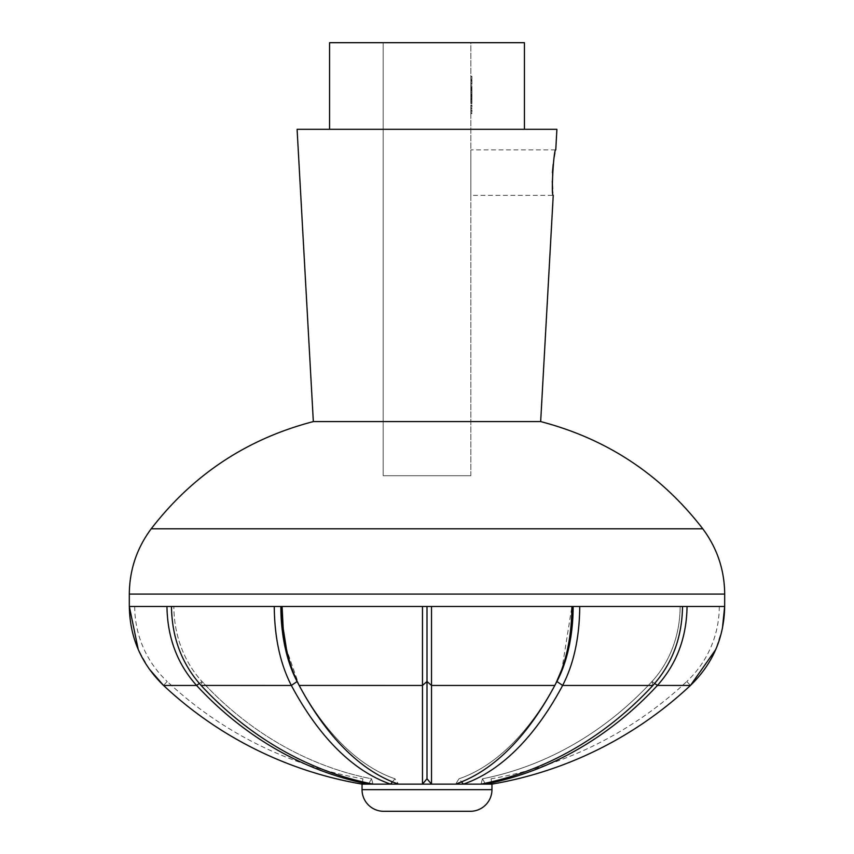 <?xml version="1.0" encoding="UTF-8"?>
<svg xmlns="http://www.w3.org/2000/svg" width="854" height="854" viewBox="0 0 854 854"><rect width="100%" height="100%" fill="white"/><g stroke="black" fill="none" stroke-linecap="round" stroke-linejoin="round"><path stroke-width="0.64" stroke-dasharray="4.27 3.2" d="M552.591 188.777L553.232 195.342L470.842 195.342L470.842 149.866L470.842 195.342M553.2 164.267L555.762 149.866L470.842 149.866M552.453 172.583L552.271 181.315M724.694 606.479L682.527 606.479C682.111 637.468 672.237 663.793 652.904 685.431L652.904 685.431A385.207 333.604 -90 0 1 480.983 784.111A385.239 189.866 -101.2 0 0 483.247 784.132L491.957 784.132L491.039 778.795L491.947 784.111A385.207 385.207 0 0 0 690.448 685.452L686.787 681.503A379.827 379.827 0 0 1 491.039 778.795M719.281 606.479A102.843 102.843 0 0 1 686.787 681.503L690.47 685.431L657.409 685.452A385.207 333.604 90 0 1 485.51 784.111A385.239 189.866 -101.2 0 1 483.247 784.132L362.043 784.132L362.961 778.795L362.053 784.111A385.207 385.207 0 0 1 163.552 685.452L196.569 685.431A385.207 333.604 -90 0 0 368.49 784.111A385.239 189.866 101.2 0 0 370.753 784.132A385.239 189.866 101.2 0 0 373.017 784.111A385.207 333.604 90 0 1 201.106 685.452L291.353 685.431A385.207 192.609 -90 0 0 390.609 784.111A385.239 328.843 108.9 0 0 394.527 784.132A385.239 328.843 108.9 0 0 398.444 784.111A385.207 192.609 90 0 1 299.188 685.452L422.484 685.431L422.484 784.111A385.239 379.72 180 0 0 427 784.132A385.239 379.72 180 0 0 431.516 784.111L431.516 685.452L554.822 685.431A385.207 192.609 -90 0 1 455.556 784.111A385.239 328.843 -108.9 0 0 459.473 784.132A385.239 328.843 -108.9 0 0 463.391 784.111A385.207 192.609 90 0 0 562.637 685.452L562.637 685.452C573.781 663.878 579.482 637.564 579.738 606.479L571.924 606.479L561.953 669.066M427 606.479L431.516 606.479L422.484 606.479L427 606.479L427 681.503L431.516 685.431L431.516 606.479L422.484 606.479L422.484 685.431L427 681.503L427 778.795L422.484 784.111M313.333 421.588L540.667 421.588M297.096 129.306L556.904 129.306M329.569 42.7L524.431 42.7M470.842 96.342L470.842 98.904L470.842 95.157L470.842 98.391L470.842 95.755L471.92 96.342L471.92 98.69L470.842 98.69L471.92 98.69L471.92 96.737L470.842 96.737M470.842 89.873L470.842 86.275L470.842 89.873L471.92 89.873L471.92 89.062L470.842 89.062M470.842 105.042L470.842 108.714L470.842 105.042L471.92 105.042L470.842 105.042M470.842 92.189L470.842 98.434L470.842 92.189L471.92 92.189L470.842 92.189M470.842 85.069L471.92 85.069L470.842 85.069M470.842 76.326L470.842 79.112L470.842 76.326L471.92 76.326L470.842 76.326M470.842 475.71L470.842 42.7L383.158 42.7L470.842 42.7L470.842 475.71L383.158 475.71L383.158 42.7L383.158 475.71L470.842 475.71M470.842 81.888L470.842 84.108L470.842 80.361L470.842 81.888L471.92 81.888L471.92 83.436L470.842 83.436M471.92 88.784L471.92 86.606L471.92 90.503L470.842 91.015L470.842 86.606L470.842 90.503L470.842 88.816L470.842 90.503L471.92 90.503L470.842 91.015L471.92 91.015L470.842 90.503L471.92 90.503L471.92 88.784L470.842 88.784M471.92 101.637L471.92 99.459L471.92 103.355L470.842 103.868L470.842 99.459L470.842 103.355L470.842 101.669L470.842 103.355L471.92 103.355L470.842 103.868L471.92 103.868L470.842 103.355L471.92 103.355L471.92 101.637L470.842 101.637M470.842 109.888L470.842 113.561L470.842 109.888L471.92 109.888L470.842 109.888M471.92 90.684L471.92 92.595L470.842 92.595L470.842 90.684L470.842 94.57L470.842 91.197L470.842 94.057L470.842 92.616L471.92 92.595L471.92 90.684L470.842 90.684M471.92 99.491L471.92 101.412L470.842 101.412L470.842 99.491L470.842 103.387L470.842 100.014L470.842 102.875L470.842 101.423L471.92 101.412L471.92 99.491L470.842 99.491M555.901 683.339L554.822 685.431L556.893 681.503L562.647 685.431L652.894 685.452L651.976 681.503L657.431 685.431C676.72 663.878 686.584 637.564 687.043 606.479L680.126 606.479L687.043 606.479M722.409 628.469L715.727 649.552M299.178 685.431L297.107 681.503L299.178 685.431L286.474 649.221M199.313 683.456L202.024 681.503L201.096 685.431C181.795 663.878 171.921 637.564 171.473 606.479L166.957 606.479C167.384 637.468 177.248 663.793 196.569 685.431L202.024 681.503A379.827 328.939 90 0 0 371.543 778.795L373.017 784.111L371.543 778.795L368.49 784.111M392.456 781.869L394.975 778.795A379.827 189.908 -90 0 1 297.107 681.503A102.843 51.421 90 0 1 296.893 681.108A102.843 51.421 90 0 1 280.859 606.479L274.262 606.479C274.497 637.468 280.197 663.793 291.353 685.431L297.107 681.503A379.827 189.908 90 0 0 394.975 778.795L398.444 784.111L394.975 778.795L390.609 784.111M149.034 668.746L138.22 649.424M129.338 606.479L166.957 606.479M368.971 783.278L371.543 778.795A379.827 328.939 -90 0 1 202.024 681.503A102.843 89.062 -90 0 1 173.874 606.479A102.843 89.062 90 0 0 202.024 681.503L201.096 685.431M134.718 606.479A102.843 102.843 0 0 0 167.213 681.503L163.53 685.431L167.213 681.503A379.827 379.827 0 0 0 362.961 778.795M422.484 606.479L280.859 606.479M431.516 784.111L427 778.795M463.391 784.111L459.025 778.795L455.556 784.111L459.025 778.795L461.544 781.869M554.822 685.431L556.893 681.503A379.827 189.908 -90 0 1 459.025 778.795A379.827 189.908 90 0 0 556.893 681.503A102.843 51.421 90 0 0 557.107 681.108A102.843 51.421 90 0 0 573.141 606.479L579.738 606.479L573.141 606.479M485.51 784.111L482.457 778.795L480.983 784.111L482.457 778.795L485.029 783.278M654.687 683.456L651.976 681.503A379.827 328.939 -90 0 1 482.457 778.795A379.827 328.939 90 0 0 651.976 681.503A102.843 89.062 90 0 0 680.126 606.479A102.843 89.062 -90 0 1 651.976 681.503L652.904 685.431M471.92 76.326L471.92 79.112L470.842 79.112L471.92 79.112L471.92 76.839L470.842 76.839L471.92 76.839L471.92 79.112L470.842 79.112L471.92 79.112L471.92 76.839L470.842 76.839L471.92 76.326M471.92 83.436L470.842 83.884M471.92 83.884L471.92 81.952L470.842 81.952M471.92 81.952L471.92 79.849L470.842 79.849M471.92 79.849L470.842 80.329M471.92 80.329L471.92 81.963L470.842 81.963L470.842 83.596L470.842 81.995L471.92 81.995L471.92 83.649L470.842 83.649M471.92 83.649L470.842 84.108M471.92 84.108L471.92 80.361L470.842 80.361M471.92 80.361L471.92 81.888M471.92 80.415L471.92 83.596L471.92 80.415L470.842 80.415M471.92 83.596L470.842 83.596M471.92 80.916L470.842 80.916M471.92 85.069L470.842 85.581L471.92 85.069M471.92 86.606L470.842 86.606M471.92 88.805L470.842 88.805L470.842 87.119L471.92 90.503L471.92 87.119L471.92 88.805L470.842 88.805M471.92 90.503L470.842 90.503M471.92 89.062L471.92 87.087L470.842 87.119L470.842 89.36L470.842 87.087L471.92 87.087L471.92 88.24L470.842 88.218L470.842 89.649L470.842 86.788L470.842 88.218L471.92 88.25L471.92 86.275L470.842 86.275M471.92 93.278L471.92 98.434L471.92 92.189L470.842 92.702L471.92 93.278L470.842 93.278M471.92 94.143L470.842 94.143M471.92 95.477L470.842 95.477M471.92 96.737L471.92 98.904L471.92 96.908L471.92 98.391L471.92 97.014L470.842 97.014L471.92 97.014L471.92 95.755L470.842 95.755M471.92 98.434L470.842 98.434M471.92 97.911L470.842 97.911L471.92 97.911M471.92 95.157L471.92 96.94L470.842 96.918L471.92 96.908L471.92 95.157L470.842 95.157M471.92 95.563L470.842 95.563M471.92 95.05L470.842 95.05L471.92 95.05M471.92 94.57L471.92 92.595L471.92 94.057L470.842 94.057L471.92 94.057L471.92 92.616L471.92 94.57L470.842 94.57M471.92 92.702L470.842 92.702M471.92 99.459L470.842 99.459M471.92 101.658L470.842 101.658L470.842 99.971L471.92 103.355L471.92 99.971L471.92 101.658L470.842 101.658M471.92 103.355L470.842 103.355M471.92 99.971L470.842 99.971M471.92 107.145L471.92 105.042L470.842 105.554L471.92 105.554L471.92 107.145L470.842 107.145M471.92 108.714L470.842 108.714M471.92 108.202L470.842 108.202L471.92 108.202M471.92 108.138L470.842 108.138M471.92 107.06L470.842 107.06M471.92 105.629L470.842 105.629M471.92 105.554L470.842 105.554M471.92 111.991L471.92 109.888L470.842 110.401L471.92 110.401L471.92 111.991L470.842 111.991M471.92 113.561L470.842 113.561M471.92 113.048L470.842 113.048L471.92 113.048M471.92 112.984L470.842 112.984M471.92 111.906L470.842 111.906M471.92 110.476L470.842 110.476M471.92 110.401L470.842 110.401M471.92 90.172L470.842 90.172M471.92 89.734L470.842 89.734M471.92 86.275L471.92 87.407L470.842 87.407M471.92 87.407L471.92 86.574L470.842 86.574M471.92 86.574L471.92 89.873M471.92 88.218L471.92 89.649L471.92 86.788L471.92 89.36L471.92 88.218L470.842 88.218L471.92 88.218M471.92 89.36L470.842 89.36M471.92 89.649L470.842 89.649M471.92 86.788L470.842 86.788M471.92 91.197L471.92 92.616L471.92 91.197L470.842 91.197M471.92 92.616L470.842 92.616L471.92 92.616M471.92 93.844L470.842 93.844M471.92 96.427L470.842 96.427M471.92 97.1L470.842 97.1M471.92 98.904L470.842 98.904M471.92 95.68L470.842 95.68M471.92 96.94L470.842 96.94M471.92 98.391L470.842 98.391M471.92 95.755L471.92 96.342M471.92 103.387L471.92 101.412L471.92 103.387L470.842 103.387M471.92 102.875L471.92 101.423L471.92 102.875L470.842 102.875M471.92 100.014L471.92 101.423L471.92 100.014L470.842 100.014M471.92 101.423L470.842 101.423L471.92 101.423M471.92 102.661L470.842 102.661M129.306 594.096L724.694 594.096M702.778 528.797L151.222 528.797M682.527 606.479L579.738 606.479M571.924 606.479L431.516 606.479M274.262 606.479L171.473 606.479M491.957 789.651L362.043 789.651M296.893 681.108L298.964 685.015M557.107 681.108L555.036 685.015"/><path stroke-width="1.28" d="M362.043 789.651L491.957 789.651L491.957 784.132L362.043 784.132L362.043 789.651A21.649 21.649 0 0 0 383.702 811.3L470.298 811.3L383.702 811.3M491.957 789.651A21.649 21.649 0 0 1 470.298 811.3M553.2 164.267L552.453 172.583M552.271 181.315L552.591 188.777M422.484 784.111L427 778.795L427 681.503L422.484 685.452L422.484 606.479L431.516 606.479L431.516 784.111A385.239 379.72 180 0 1 427 784.132A385.239 379.72 180 0 1 422.484 784.111L422.484 685.452L299.178 685.431A385.207 192.609 90 0 0 398.444 784.111A385.239 328.843 108.9 0 1 394.527 784.132A385.239 328.843 108.9 0 1 390.609 784.111A385.207 192.609 -90 0 1 291.363 685.452L201.096 685.431A385.207 333.604 90 0 0 373.017 784.111A385.239 189.866 101.2 0 1 370.753 784.132A385.239 189.866 101.2 0 1 368.49 784.111A385.207 333.604 -90 0 1 196.591 685.452L163.552 685.452L149.034 668.746M491.947 784.111A385.207 385.207 0 0 0 690.448 685.452L657.431 685.431A385.207 333.604 90 0 1 485.51 784.111A385.239 189.866 -101.2 0 1 483.247 784.132A385.239 189.866 -101.2 0 1 480.983 784.111A385.207 333.604 -90 0 0 652.894 685.452L562.637 685.452L556.893 681.503A102.843 51.421 -90 0 0 557.107 681.108L554.812 685.452C565.956 663.878 571.668 637.564 571.924 606.479L579.738 606.479C579.503 637.468 573.803 663.793 562.647 685.431L562.647 685.431A385.207 192.609 90 0 1 463.391 784.111A385.239 328.843 -108.9 0 1 459.473 784.132A385.239 328.843 -108.9 0 1 455.556 784.111A385.207 192.609 -90 0 0 554.812 685.452L431.516 685.452L427 681.503L427 606.479M652.904 685.431C672.205 663.878 682.079 637.564 682.527 606.479L687.043 606.479C686.616 637.468 676.752 663.793 657.431 685.431L654.687 683.456M715.727 649.552L690.47 685.431C712.738 663.878 724.139 637.564 724.662 606.479L722.409 628.469M540.667 421.588L313.333 421.588L297.096 129.306L556.904 129.306L555.762 149.866C553.659 148.425 550.915 196.655 553.232 195.342L540.667 421.588C606.916 438.86 660.953 474.589 702.778 528.797L151.222 528.797C193.047 474.589 247.084 438.86 313.333 421.588M524.431 129.306L524.431 42.7L329.569 42.7L329.569 129.306M561.953 669.066L555.901 683.339M286.474 649.221L283.218 628.608M283.197 628.416L282.076 606.479C282.322 637.468 288.022 663.793 299.178 685.431L296.893 681.108A102.843 51.421 -90 0 1 280.859 606.479M138.22 649.424L129.338 606.479C129.819 637.468 141.22 663.793 163.53 685.431L163.53 685.431A385.207 385.207 0 0 0 362.053 784.111L362.043 784.132M199.313 683.456L196.591 685.452C177.28 663.878 167.416 637.564 166.957 606.479L171.473 606.479C171.889 637.468 181.763 663.793 201.096 685.431M296.893 681.108A102.843 51.421 -90 0 0 297.107 681.503L291.363 685.452C280.219 663.878 274.518 637.564 274.262 606.479L422.484 606.479M702.778 528.797C717.189 548.183 724.491 569.949 724.694 594.096L129.306 594.096L129.306 606.479L166.957 606.479M427 778.795L431.516 784.111M390.609 784.111L392.456 781.869M368.49 784.111L368.971 783.278M485.029 783.278L485.51 784.111M461.544 781.869L463.391 784.111M557.107 681.108A102.843 51.421 -90 0 0 573.141 606.479M431.516 606.479L571.924 606.479M579.738 606.479L682.527 606.479M687.043 606.479L724.662 606.479L724.694 594.096M171.473 606.479L274.262 606.479M129.306 594.096C129.509 569.949 136.811 548.183 151.222 528.797"/></g></svg>
